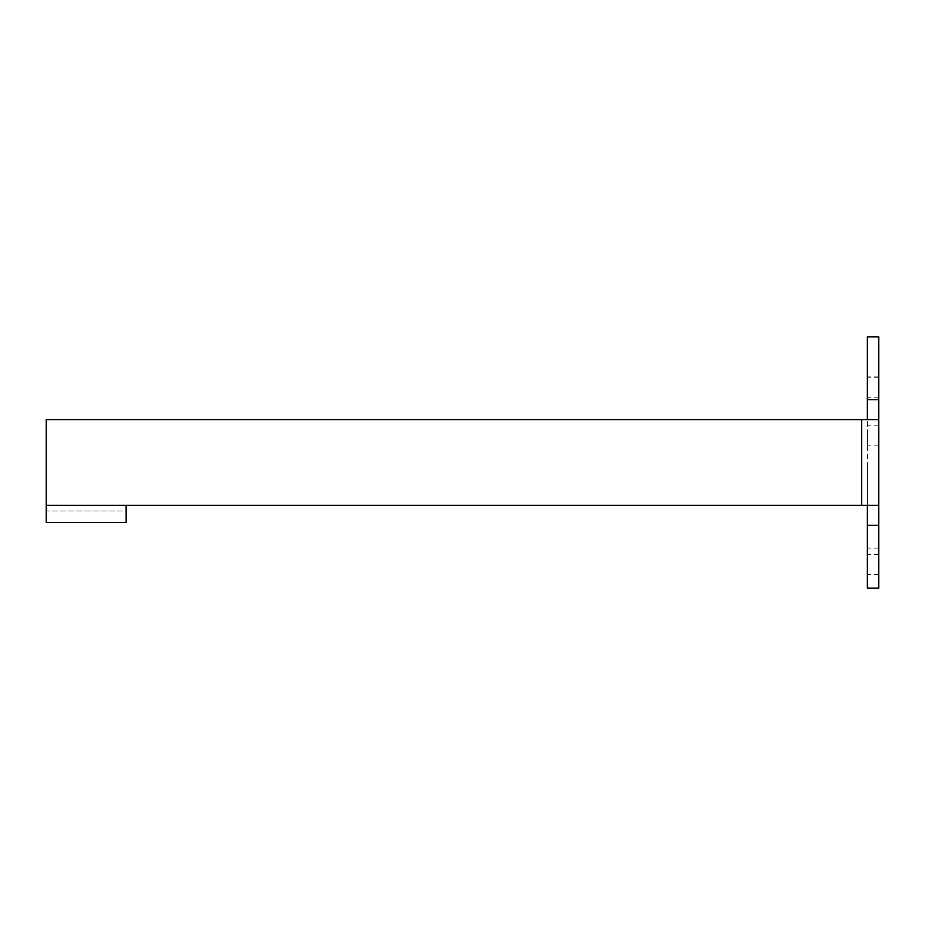 <?xml version="1.0" encoding="UTF-8"?>
<svg xmlns="http://www.w3.org/2000/svg" width="925" height="925" viewBox="0 0 925 925"><rect width="100%" height="100%" fill="white"/><g stroke="black" fill="none" stroke-linecap="round" stroke-linejoin="round"><path stroke-width="0.69" stroke-dasharray="4.62 3.47" d="M46.25 511.016L46.25 419.696L867.338 419.696L867.338 505.304L126.158 505.304L126.158 511.016L46.25 511.016L46.25 522.428L46.25 511.016L126.158 511.016L126.158 522.428L46.25 522.428M126.158 511.016L126.158 522.428M867.338 505.304L878.75 505.304M867.338 419.696L878.75 419.696M867.338 588.103L867.338 336.897M867.338 387.841L867.338 377.851L867.338 387.841M867.338 462.5L867.338 548.109L867.338 462.5M867.338 435.166L867.338 445.156L867.338 435.166M867.338 564.493L867.338 574.483L867.338 564.493M878.75 588.103L878.75 336.897M878.75 387.841L878.75 377.851L878.75 387.841M878.75 462.5L878.75 548.109L878.75 462.5M878.75 435.166L878.75 445.156L878.75 435.166M878.75 564.493L878.75 574.483L878.75 564.493M46.25 505.304L126.158 505.304M861.626 505.304L861.626 419.696M878.75 377.851L867.338 377.851M878.75 397.819L867.338 397.819M878.75 376.891L867.338 376.891M878.75 548.109L867.338 548.109M878.75 425.188L867.338 425.188M878.75 445.156L867.338 445.156M878.75 554.503L867.338 554.503M878.75 574.483L867.338 574.483"/><path stroke-width="1.39" d="M46.25 522.428L46.25 419.696L878.75 419.696L878.75 505.304L126.158 505.304L126.158 522.428L46.25 522.428M867.338 525.284L878.75 525.284L878.75 588.103L867.338 588.103L867.338 505.304M878.75 399.716L878.75 336.897L867.338 336.897L867.338 399.716L878.75 399.716L878.75 419.696M867.338 419.696L867.338 399.716M878.75 525.284L878.75 505.304M46.25 505.304L126.158 505.304M861.626 505.304L861.626 419.696"/></g></svg>
